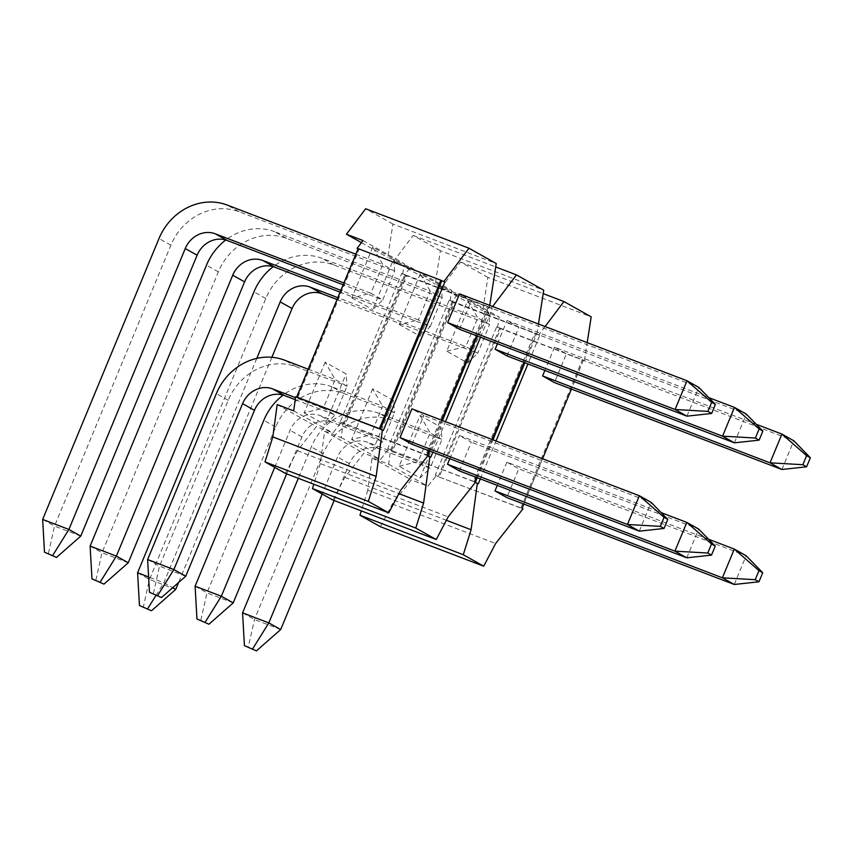 <?xml version="1.0" encoding="UTF-8"?>
<svg xmlns="http://www.w3.org/2000/svg" width="853" height="853" viewBox="0 0 853 853"><rect width="100%" height="100%" fill="white"/><g stroke="black" fill="none" stroke-linecap="round" stroke-linejoin="round"><path stroke-width="0.64" stroke-dasharray="4.26 3.2" d="M411.903 444.253L423.813 415.507L411.935 408.843M639.313 531.152L651.223 502.406L423.813 415.507M185.741 576.223L159.49 566.2L228.22 400.281A55.712 50.114 -60.7 0 1 296.407 366.822L347.043 386.174L346.094 373.913L325.164 362.152L335.176 379.51L347.043 386.174L335.133 414.921L295.223 399.673M308.189 369.2L335.176 379.51L323.266 408.256L335.133 414.921L325.1 424.613L346.094 373.913M325.164 362.152L304.158 412.852L323.266 408.256L295.501 397.647M147.622 559.536L159.49 566.2L153.209 594.402M459.532 329.269L471.442 300.523L459.564 293.858M686.942 416.168L698.852 387.422L471.442 300.523M80.758 536.111L54.517 526.088L170.877 245.184A55.712 50.114 -60.7 0 1 239.064 211.725L394.672 271.19L393.723 258.928L372.793 247.167L382.805 264.515L394.672 271.19L382.762 299.936L343.151 284.795M355.818 254.205L382.805 264.515L370.895 293.261L382.762 299.936L372.729 309.628L393.723 258.928M372.793 247.167L351.788 297.868L370.895 293.261L343.919 282.961M42.65 519.424L54.517 526.088L48.237 554.29M459.372 470.92L471.282 442.174L459.415 435.51L661.128 512.589M686.782 557.819L698.692 529.073L471.282 442.174M233.21 602.89L206.97 592.867L275.69 426.948A55.712 50.114 -60.7 0 1 343.887 393.489L394.512 412.841L393.574 400.579L372.633 388.819L382.645 406.167L394.512 412.841L382.602 441.587L331.977 422.235A24.545 22.082 -60.7 0 0 301.941 436.981L286.661 473.852M343.887 393.489L332.02 386.825L382.645 406.167L370.735 434.923L382.602 441.587L372.569 451.28L393.574 400.579M372.633 388.819L351.639 439.519L370.735 434.923L320.11 415.571A24.545 22.082 -60.7 0 0 290.073 430.307L274.719 467.369M449.787 458.733L459.415 435.51M195.102 586.192L206.97 592.867L200.69 621.069M332.02 386.825A55.712 50.114 -60.7 0 0 283.1 395.099M507.002 355.936L518.912 327.189L507.045 320.515L708.758 397.605M734.412 442.835L746.322 414.089L518.912 327.189M128.238 562.777L101.997 552.744L218.347 271.851A55.712 50.114 -60.7 0 1 286.533 238.392L442.142 297.846L441.204 285.584L420.262 273.834L430.275 291.182L442.142 297.846L430.232 326.592L340.102 292.152M286.533 238.392L274.666 231.717L430.275 291.182L418.365 319.928L430.232 326.592L420.198 336.285L441.204 285.584M420.262 273.834L399.268 324.535L418.365 319.928L340.869 290.319M497.416 343.748L507.045 320.515M90.119 546.08L101.997 552.744L95.707 580.957M274.666 231.717A55.712 50.114 -60.7 0 0 225.757 239.992M734.262 584.486L746.162 555.74L518.752 468.841L506.853 497.587M334.131 500.519L349.41 463.637A24.545 22.082 -60.7 0 1 379.446 448.902L430.083 468.244L441.982 439.498L391.356 420.156A55.712 50.114 -60.7 0 0 323.17 453.615L254.439 619.523L248.159 647.726M280.69 629.557L254.439 619.523L242.572 612.859M399.108 466.186L418.215 461.58L430.115 432.834L441.982 439.498L441.044 427.236L420.113 415.486L399.108 466.186L420.039 477.947L430.083 468.244L418.215 461.58L367.579 442.238A24.545 22.082 -60.7 0 0 337.543 456.973L322.189 494.036M708.608 539.256L506.885 462.166L518.752 468.841M506.885 462.166L497.267 485.4M420.113 415.486L430.115 432.834L379.489 413.492A55.712 50.114 -60.7 0 0 311.302 446.951L298.305 478.309M781.892 469.491L793.791 440.745L566.381 353.846L554.482 382.592M337.052 299.51L477.712 353.259L489.611 324.513L334.013 265.048A55.712 50.114 -60.7 0 0 265.816 298.507L149.467 579.411L143.187 607.613M271.872 357.29L178.576 582.524M175.707 589.444L149.467 579.411L137.6 572.747M446.737 351.201L465.845 346.595L477.744 317.849L489.611 324.513L488.673 312.251L467.743 300.491L446.737 351.201L467.668 362.951L477.712 353.259L465.845 346.595L337.82 297.676M756.238 424.261L554.514 347.182L566.381 353.846M554.514 347.182L544.896 370.415M155.95 595.447L163.84 582.77L172.658 587.728M256.785 358.388L163.84 582.77L148.614 576.959M467.743 300.491L477.744 317.849L322.146 258.384A55.712 50.114 -60.7 0 0 273.227 266.658M521.823 508.623L583.292 360.233L500.636 328.64L439.167 477.04L522.025 508.367M583.292 360.233L582.364 359.699L520.884 508.1L522.953 508.889M439.167 477.04L520.884 508.1M380.385 526.717L392.316 504.038L411.338 479.93L427.865 486.242L436.16 475.729L438.229 476.518L499.698 328.117L500.636 328.64M436.16 475.729L435.233 475.206L496.702 326.806L582.364 359.699M583.495 359.966L571.435 389.075M542.572 458.765L523.806 504.059M392.316 504.038L495.636 543.521M435.233 475.206L438.229 476.518M499.698 328.117L496.702 326.806M467.668 362.951L488.673 312.251M420.039 477.947L441.044 427.236M497.63 327.328L499.229 317.06L482.691 310.748L487.873 277.374L591.193 316.858M584.422 360.488L587.195 342.629M478.288 483.8L475.409 482.19M390.557 450.117L392.625 450.906L390.557 450.117L388.659 464.224L372.121 457.901L367.76 490.251L446.364 520.277M367.76 490.251L361.299 510.904M372.121 457.901L411.338 479.93M388.659 464.224L427.865 486.242M539.757 335.4L536.75 334.088L539.757 335.4L527.943 363.932M480.314 478.917L496.03 440.98M545.099 326.539L538.819 334.877M487.873 277.374L460.609 262.063L441.406 287.557L457.933 293.869L452.026 301.717L454.095 302.506L392.625 450.906L474.545 481.7M452.026 301.717L536.75 334.088L534.884 333.043L473.415 481.444L475.484 482.233M452.964 302.239L391.495 450.64M457.933 293.869L499.229 317.06M441.406 287.557L482.691 310.748M460.609 262.063L543.19 293.624M477.253 477.755L492.97 439.807M524.883 362.76L536.75 334.088M392.625 450.906L473.415 481.444M332.915 500.05L344.847 477.371L363.858 453.263L380.395 459.575L388.691 449.062L390.759 449.851L452.229 301.45L454.095 302.506M388.691 449.062L387.752 448.539L449.222 300.139L534.884 333.043M536.015 333.299L523.966 362.408M492.053 439.455L476.326 477.403M344.847 477.371L448.166 516.854M387.752 448.539L390.759 449.851M452.229 301.45L449.222 300.139M450.16 300.661L451.749 290.393L435.222 284.081L440.393 250.718L543.724 290.201M536.953 333.832L538.478 324.001M399.268 324.535L420.198 336.285M351.639 439.519L372.569 451.28M440.393 250.718L413.14 235.407L393.937 260.89L410.464 267.213L404.557 275.05L406.625 275.839L345.156 424.24L343.087 423.451L341.179 437.557L324.652 431.245L320.291 463.584L398.884 493.62M404.557 275.05L492.277 308.743L487.415 306.376L425.946 454.777L427.801 455.822L343.279 423.195L404.748 274.794L406.625 275.839M393.937 260.89L435.222 284.081M410.464 267.213L451.749 290.393M413.14 235.407L495.71 266.957M430.808 457.144L427.939 455.523M432.834 452.261L445.501 421.67M480.463 337.266L492.277 308.743M492.639 306.494L491.349 308.21M320.291 463.584L313.829 484.237M324.652 431.245L363.858 453.263M341.179 437.557L380.395 459.575M405.495 275.572L344.026 423.973M343.087 423.451L345.156 424.24M429.773 451.088L442.44 420.497M477.403 336.093L489.281 307.421M285.435 473.394L297.366 450.704L316.388 426.596L332.915 432.919L341.221 422.395L340.283 421.872L401.752 273.472L489.473 307.165L489.75 305.385M340.283 421.872L427.076 455.044M341.221 422.395L343.279 423.195M404.748 274.794L401.752 273.472M304.158 412.852L325.1 424.613M351.788 297.868L372.729 309.628M402.691 274.005L404.279 263.737L387.742 257.414L392.924 224.051L496.243 263.534M489.473 307.165L487.415 306.376M488.545 306.643L476.486 335.751M441.523 420.145L428.856 450.736M425.946 454.777L428.003 455.566M297.366 450.704L400.686 490.187M358.1 248.927L359.145 249.172L297.676 397.573L295.607 396.784M358.153 248.799L441.811 280.765M361.416 242.625L387.742 257.414M362.994 240.546L404.279 263.737M392.924 224.051L365.66 208.74M277.182 404.578L316.388 426.596M293.709 410.89L332.915 432.919M383.338 430.477L380.342 429.166M358.217 248.649L359.145 249.172M228.22 400.281L216.353 393.617M296.407 366.822L284.539 360.158M170.877 245.184L158.999 238.52M239.064 211.725L227.197 205.061M331.977 422.235L320.11 415.571M301.941 436.981L290.073 430.307M275.69 426.948L263.822 420.284M218.347 271.851L206.479 265.176M379.446 448.902L367.579 442.238M349.41 463.637L337.543 456.973M323.17 453.615L311.302 446.951M391.356 420.156L379.489 413.492M265.816 298.507L253.949 291.843M334.013 265.048L322.146 258.384"/><path stroke-width="1.28" d="M660.286 526.365L627.445 524.488L639.313 531.152L411.903 444.253L400.036 437.589L411.935 408.843L639.355 495.742L651.223 502.406L667.771 519.413L664.039 517.313L660.286 526.365L664.018 528.465L667.771 519.413M295.223 399.673L284.507 395.579A24.545 22.082 -60.7 0 0 254.461 410.314L185.741 576.223L161.484 597.558L149.478 592.302L161.484 597.558M664.039 517.313L639.355 495.742L627.445 524.488L400.036 437.589M295.501 397.647L272.64 388.904A24.545 22.082 -60.7 0 0 242.593 403.65L173.873 569.559L185.741 576.223M157.741 595.458L173.873 569.559L147.622 559.536L149.478 592.302M308.189 369.2L284.539 360.158A55.712 50.114 -60.7 0 0 216.353 393.617L147.622 559.536M639.313 531.152L664.018 528.465M707.915 411.381L675.075 409.504L686.942 416.168L459.532 329.269L447.665 322.605L459.564 293.858L686.985 380.758L698.852 387.422L715.4 404.418L711.669 402.317L707.915 411.381L711.647 413.47L715.4 404.418M343.151 284.795L227.154 240.471A24.545 22.082 -60.7 0 0 197.118 255.207L80.758 536.111L56.501 557.446L44.495 552.19L56.501 557.446M711.669 402.317L686.985 380.758L675.075 409.504L447.665 322.605M343.919 282.961L215.287 233.807A24.545 22.082 -60.7 0 0 185.25 248.543L68.89 529.446L80.758 536.111M52.769 555.346L68.89 529.446L42.65 519.424L44.495 552.19M355.818 254.205L227.197 205.061A55.712 50.114 -60.7 0 0 158.999 238.52L42.65 519.424M686.942 416.168L711.647 413.47M707.755 553.032L711.498 555.122L715.251 546.069L711.509 543.969L707.755 553.032L674.915 551.155L686.782 557.819L459.372 470.92L447.505 464.256L449.787 458.733M286.661 473.852L233.21 602.89L208.953 624.225L196.947 618.969L208.953 624.225M711.509 543.969L686.825 522.409L674.915 551.155L447.505 464.256M715.251 546.069L698.692 529.073L686.825 522.409L661.128 512.589M205.21 622.125L221.343 596.226L233.21 602.89M196.947 618.969L195.102 586.192L221.343 596.226L274.719 467.369M283.1 395.099A55.712 50.114 -60.7 0 0 263.822 420.284L195.102 586.192M686.782 557.819L711.498 555.122M755.385 438.037L759.127 440.137L762.881 431.085L759.138 428.984L755.385 438.037L722.544 436.16L734.412 442.835L507.002 355.936L495.135 349.261L497.416 343.748M340.102 292.152L274.634 267.138A24.545 22.082 -60.7 0 0 244.587 281.874L128.238 562.777L103.981 584.113L91.975 578.856L103.981 584.113M759.138 428.984L734.454 407.414L722.544 436.16L495.135 349.261M340.869 290.319L262.767 260.474A24.545 22.082 -60.7 0 0 232.72 275.21L116.371 556.113L128.238 562.777M762.881 431.085L746.322 414.089L734.454 407.414L708.758 397.605M100.238 582.013L116.371 556.113L90.119 546.08L91.975 578.856M225.757 239.992A55.712 50.114 -60.7 0 0 206.479 265.176L90.119 546.08M734.412 442.835L759.127 440.137M755.236 579.688L758.967 581.789L762.721 572.736L758.978 570.636L755.236 579.688L722.395 577.812L734.262 584.486L506.853 497.587L494.975 490.912L722.395 577.812L734.294 549.065L708.608 539.256M334.131 500.519L280.69 629.557L256.422 650.892L244.427 645.636L256.422 650.892M758.978 570.636L734.294 549.065L746.162 555.74L762.721 572.736M497.267 485.4L494.975 490.912M252.691 648.792L268.823 622.893L280.69 629.557M244.427 645.636L242.572 612.859L268.823 622.893L322.189 494.036M298.305 478.309L242.572 612.859M734.262 584.486L758.967 581.789M802.865 464.704L806.597 466.804L810.35 457.752L806.607 455.651L802.865 464.704L770.024 462.827L781.892 469.491L554.482 382.592L542.615 375.928L770.024 462.827L781.924 434.081L756.238 424.261M337.052 299.51L322.103 293.795A24.545 22.082 -60.7 0 0 292.067 308.541L271.872 357.29M178.576 582.524L175.707 589.444L151.45 610.78L139.444 605.513L151.45 610.78M337.82 297.676L310.236 287.13A24.545 22.082 -60.7 0 0 280.2 301.877L256.785 358.388M806.607 455.651L781.924 434.081L793.791 440.745L810.35 457.752M544.896 370.415L542.615 375.928M147.708 608.679L155.95 595.447M172.658 587.728L175.707 589.444M139.444 605.513L137.6 572.747L148.614 576.959M273.227 266.658A55.712 50.114 -60.7 0 0 253.949 291.843L137.6 572.747M781.892 469.491L806.597 466.804M571.435 389.075L542.572 458.765M523.806 504.059L522.025 508.367L522.953 508.889L495.636 543.521L483.704 566.2L380.385 526.717L359.945 515.233L463.275 554.717L483.704 566.2M587.195 342.629L591.193 316.858L563.929 301.546L545.099 326.539M475.281 482.489L478.288 483.8L480.314 478.917M446.364 520.277L471.091 529.734L463.275 554.717M361.299 510.904L359.945 515.233M496.03 440.98L527.943 363.932M477.349 483.278L471.091 529.734M543.19 293.624L563.929 301.546M475.409 482.19L477.253 477.755M492.97 439.807L524.883 362.76M523.966 362.408L492.053 439.455M476.326 477.403L474.545 481.7L475.484 482.233L448.166 516.854L436.235 539.533L332.915 500.05L312.475 488.577L415.795 528.06L436.235 539.533M538.478 324.001L543.724 290.201L516.46 274.89L492.639 306.494M495.71 266.957L516.46 274.89M427.811 455.822L430.808 457.144L432.834 452.261M445.501 421.67L480.463 337.266M429.88 456.611L423.61 503.067L415.795 528.06M398.884 493.62L423.61 503.067M313.829 484.237L312.475 488.577M427.939 455.523L429.773 451.088M442.44 420.497L477.403 336.093M489.75 305.385L496.243 263.534L468.979 248.223L443.869 281.554L441.811 280.765L443.869 281.554M476.486 335.751L441.523 420.145M428.856 450.736L427.076 455.044L428.003 455.566L400.686 490.187L388.765 512.866L285.435 473.394L264.995 461.91L368.325 501.393L388.765 512.866M468.979 248.223L365.66 208.74L346.457 234.223L362.994 240.546L357.076 248.383L358.1 248.927M357.076 248.383L358.153 248.799M346.457 234.223L361.416 242.625M444.808 282.076L383.338 430.477L380.342 429.166L441.811 280.765L440.873 280.232L379.404 428.632L380.342 429.166L295.607 396.784L293.709 410.89L277.182 404.578L272.811 436.917L376.141 476.4L368.325 501.393M272.811 436.917L264.995 461.91M358.015 248.916L296.609 397.167M382.4 429.955L376.141 476.4M379.404 428.632L296.748 397.05L358.217 248.649L440.873 280.232M297.676 397.573L296.748 397.05M284.507 395.579L272.64 388.904M254.461 410.314L242.593 403.65M227.154 240.471L215.287 233.807M197.118 255.207L185.25 248.543M274.634 267.138L262.767 260.474M244.587 281.874L232.72 275.21M322.103 293.795L310.236 287.13M292.067 308.541L280.2 301.877"/></g></svg>
